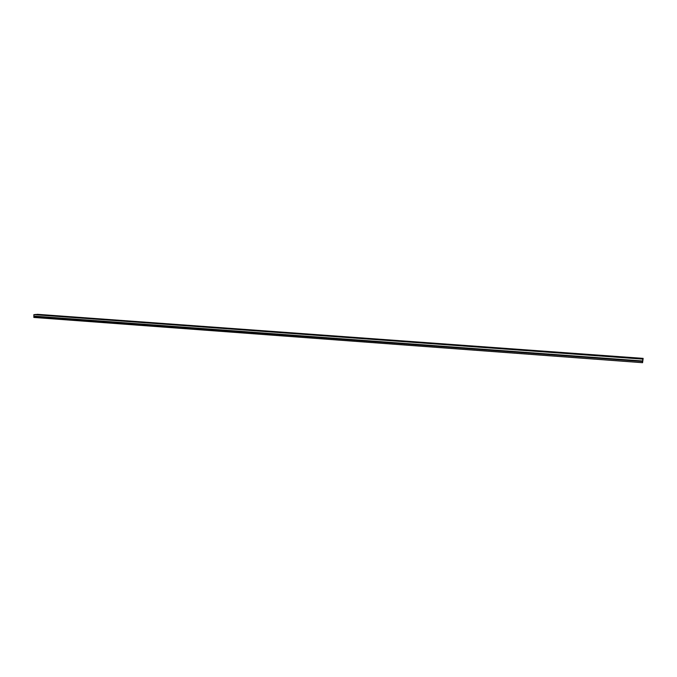 <?xml version="1.0" encoding="UTF-8"?>
<svg xmlns="http://www.w3.org/2000/svg" width="677" height="677" viewBox="0 0 677 677"><rect width="100%" height="100%" fill="white"/><g stroke="black" fill="none" stroke-linecap="round" stroke-linejoin="round"><path stroke-width="1.02" d="M642.651 361.476L33.858 316.489L642.659 361.425L642.566 362.694L33.85 317.445L33.858 316.489M642.566 362.694L643.15 358.378L37.328 314.39M643.023 358.649L35.28 314.45L643.032 358.582M642.862 359.115L35.28 314.45M33.875 314.636L642.82 359.115L642.685 360.993L33.858 316.108L33.875 314.636L642.828 359.089M643.15 358.378L36.719 314.416M642.685 360.993L642.659 361.425M642.685 361.036L33.884 316.447M34.476 314.653L642.888 358.962M643.133 358.412L37.328 314.314M642.871 358.988L34.476 314.577M643.082 358.531L36.719 314.373"/></g></svg>
